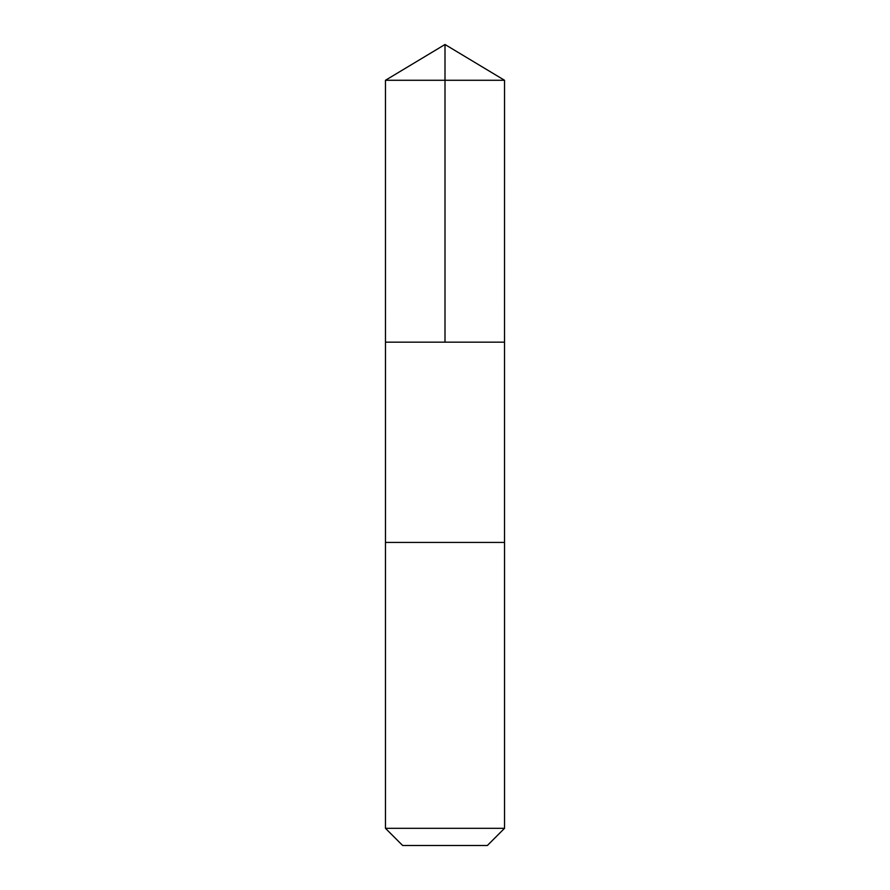 <?xml version="1.0" encoding="UTF-8"?>
<svg xmlns="http://www.w3.org/2000/svg" width="890" height="890" viewBox="0 0 890 890"><rect width="100%" height="100%" fill="white"/><g stroke="black" fill="none" stroke-linecap="round" stroke-linejoin="round"><path stroke-width="1.33" d="M385.47 342.172L504.53 342.172L504.541 80.278L385.459 80.278L385.47 342.172L504.53 342.172L504.53 542.422L385.47 542.422L385.47 342.172M424.241 542.422L385.459 542.422L385.459 828.312L504.541 828.312L504.541 542.422L424.241 542.422M504.541 828.312L487.353 845.5L402.647 845.5L385.459 828.312M445 342.172L445 44.5L385.459 80.278M445 44.5L504.541 80.278"/></g></svg>
